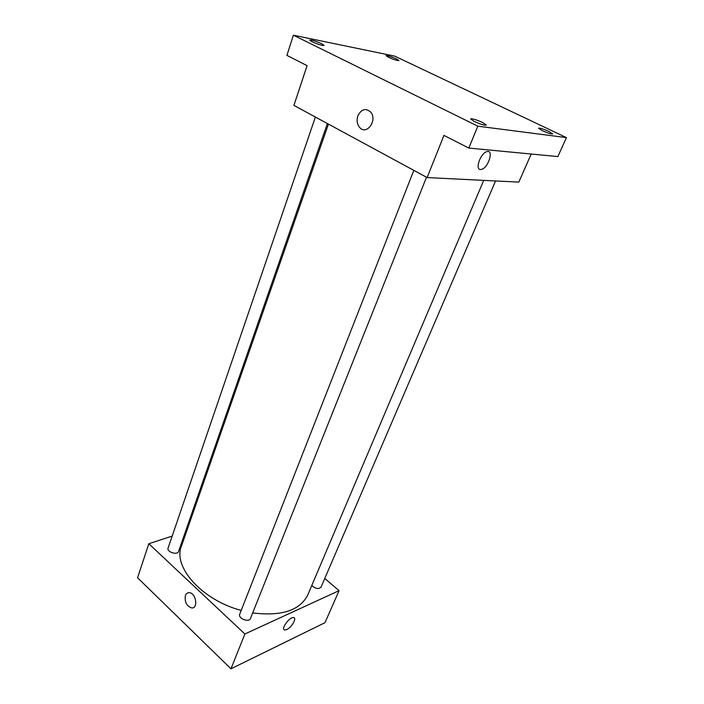 <?xml version="1.0" encoding="UTF-8"?>
<svg xmlns="http://www.w3.org/2000/svg" width="704" height="704" viewBox="0 0 704 704"><rect width="100%" height="100%" fill="white"/><g stroke="black" fill="none" stroke-linecap="round" stroke-linejoin="round"><path stroke-width="1.06" d="M324.764 578.477L339.073 590.656L324.984 622.679L230.982 668.8L137.562 577.764L148.826 543.726L172.181 536.087M339.073 590.656L244.878 633.987L230.982 668.8M244.878 633.987L148.826 543.726M185.398 595.549C186.173 593.551 187.475 592.601 189.297 592.698C196.055 592.935 198.475 608.793 191.638 607.93C186.56 606.038 184.474 601.902 185.398 595.549C186.173 593.551 187.475 592.601 189.306 592.689C196.055 592.935 198.484 608.793 191.638 607.93C186.56 606.038 184.483 601.902 185.398 595.54M328.451 124.115L181.43 546.198C172.674 566.843 201.96 600.16 241.208 610.403M252.683 612.929C281.609 616.449 299.966 610.447 307.771 594.95L483.71 180.374M185.407 531.766L186.586 531.379M311.802 585.446C315.471 588.799 318.542 589.38 321.024 587.18L495.554 180.963M413.829 170.368L239.73 614.178C237.767 618.385 249.022 622.89 250.466 618.482L426.501 177.241M315.392 117.04L168.089 548.073C166.478 551.918 177.443 555.518 178.543 551.496L327.386 123.534M286.792 629.543L284.9 630.001C280.227 629.939 289.186 616.924 293.462 617.584C297.282 617.566 291.799 627.378 286.792 629.543L284.9 630.001C280.227 629.939 289.186 616.924 293.454 617.584C297.282 617.558 291.799 627.378 286.792 629.534M427.117 177.566L293.92 105.406L307.085 65.657L286.915 55.378L293.401 35.2L394.759 56.135L566.438 137.597L557.867 156.57L468.811 148.069L443.951 135.406L427.117 177.566L518.83 182.116L531.194 154.026M566.438 137.597L477.831 126.183L468.811 148.069M477.831 126.183L293.401 35.2M357.861 115.878C361.275 109.182 365.49 107.853 370.498 111.892C377.986 119.9 366.652 135.89 359.638 127.442C357.06 124.247 356.462 120.393 357.861 115.878C361.275 109.182 365.49 107.853 370.498 111.892C377.986 119.9 366.652 135.89 359.638 127.442C357.06 124.247 356.47 120.393 357.861 115.878M480.462 169.497C474.663 169.664 480.656 152.909 486.922 151.624C494.164 149.336 488.338 168.018 481.466 169.391L480.462 169.497C474.663 169.655 480.647 152.909 486.922 151.615C494.164 149.336 488.33 168.018 481.466 169.391L480.462 169.497M542.071 130.574L538.472 128.198C539.889 127.908 543.409 129.017 549.041 131.516L552.684 133.918C551.267 134.209 547.73 133.091 542.071 130.574M388.538 57.314L386.038 55.66C387.587 55.484 391.063 56.566 396.466 58.925L399.001 60.588C397.452 60.773 393.967 59.682 388.538 57.314M312.136 41.782L309.76 40.11C311.661 39.855 315.647 41.061 321.71 43.727L324.13 45.417C322.238 45.672 318.234 44.458 312.136 41.782M474.135 121.396L470.58 118.888C472.314 118.474 476.362 119.698 482.715 122.558L486.323 125.101C484.59 125.506 480.524 124.274 474.135 121.396"/></g></svg>
